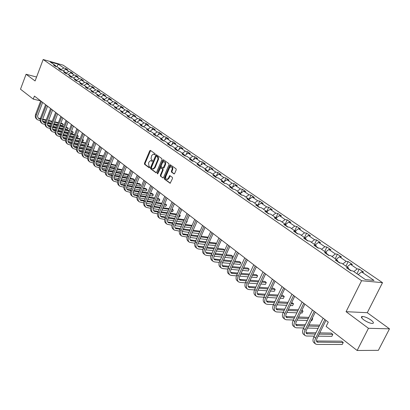 <?xml version="1.0" encoding="UTF-8"?>
<svg xmlns="http://www.w3.org/2000/svg" width="410" height="410" viewBox="0 0 410 410"><rect width="100%" height="100%" fill="white"/><g stroke="black" fill="none" stroke-linecap="round" stroke-linejoin="round"><path stroke-width="0.61" d="M155.185 154.447L155.088 153.729L150.439 150.393L149.717 150.783L144.458 163.334L144.597 164.349L149.184 167.767L149.696 167.505L149.599 166.788L148.999 166.342L148.548 163.077L148.989 162.032L150.567 160.597L152.089 161.304L152.438 160.986L152.335 160.274L151.449 159.551L151.023 158.455L151.72 155.518L153.335 154.068L154.831 154.765L155.185 154.447M371.035 320.087C367.729 317.847 364.844 316.638 362.384 316.458C360.733 316.689 361.184 317.806 363.731 319.815C367.032 322.065 369.928 323.285 372.413 323.485C374.089 323.244 373.628 322.111 371.035 320.087M173.866 173.881L174.639 173.497L176.208 169.853L176.049 168.792L170.319 164.789L169.812 165.25L164.328 178.109L164.477 179.16L170.165 183.26L172.528 178.432L172.369 177.371L169.76 175.583L168.346 178.201L167.049 179.401C165.794 179.206 165.409 178.201 165.896 176.392L169.514 167.915L170.862 166.696C172.097 166.916 172.466 167.921 171.98 169.704L171.37 171.119L171.529 172.174L174.194 173.942M346.071 311.682L368.462 328.297L357.13 350.483L378.368 350.34L389.5 328.83L367.273 312.697L382.52 282.674L361.589 280.717L346.071 311.682L367.273 312.697M36.577 77.029L26.076 74.261L35.096 80.954L43.168 59.517L361.589 280.717M26.076 74.261L20.5 89.201L33.271 99.112L40.693 100.901L35.608 114.272L36.377 114.887L41.471 101.506M357.13 350.483L326.135 326.427L328.266 322.132L34.419 96.078L33.271 99.112M161.955 159.592L161.806 158.562L156.323 154.719L155.815 155.175L150.49 167.818L150.634 168.843L156.082 172.779L156.564 172.338L161.955 159.592M163.493 159.772L168.858 163.626L169.007 164.671L163.534 177.52L163.052 177.966L160.505 176.197L160.356 175.157L162.555 169.976L162.406 168.935L160.648 167.762L157.876 173.589L157.537 173.901L157.25 173.128L162.744 160.161L163.493 159.772M382.52 282.674L63.094 65.149L43.168 59.517M356.946 273.752L359.252 269.129L357.202 268.904L350.365 264.224L352.415 264.46L348.198 261.575L346.148 261.334L339.475 256.762L341.535 257.019L337.42 254.205L335.359 253.944L328.851 249.485L330.911 249.762L326.893 247.015L324.833 246.733L318.478 242.382L320.543 242.674L316.622 239.993L314.557 239.696L308.351 235.448L310.421 235.755L306.593 233.136L304.522 232.824L298.465 228.677L300.535 228.995L296.794 226.438L294.718 226.115L288.804 222.061L290.88 222.394L287.22 219.893L285.145 219.555L279.364 215.593L281.439 215.942L277.867 213.502L275.792 213.149L270.139 209.274L272.214 209.638L268.719 207.25L266.643 206.881L261.119 203.099L263.194 203.473L259.781 201.136L257.7 200.756L252.293 197.056L254.374 197.441L251.033 195.155L248.957 194.77L243.668 191.147L245.744 191.542L242.474 189.307L240.398 188.907L235.227 185.366L237.303 185.771L234.105 183.588L232.029 183.178L226.966 179.708L229.041 180.123L225.91 177.986L223.834 177.566L218.878 174.173L220.954 174.593L217.889 172.502L215.814 172.072L210.965 168.751L213.036 169.181L210.033 167.131L207.962 166.696L203.211 163.441L205.277 163.882L202.34 161.873L200.27 161.427L195.616 158.239L197.681 158.69L194.801 156.717L192.736 156.266L188.18 153.145L190.24 153.601L187.416 151.674L185.356 151.213L180.887 148.153L182.947 148.615L180.18 146.724L178.124 146.257L173.743 143.259L175.798 143.731L173.087 141.875L171.031 141.404L166.742 138.462L168.792 138.939L166.132 137.124L164.082 136.643L159.874 133.757L161.919 134.244L159.311 132.461L157.266 131.974L153.14 129.145L155.18 129.637L152.623 127.889L150.583 127.397L146.534 124.625L148.569 125.117L146.062 123.405L144.028 122.903L140.051 120.186L142.085 120.683L139.625 119.002L137.591 118.5L133.696 115.83L135.72 116.332L133.306 114.682L131.282 114.175L127.454 111.556L129.478 112.063L127.105 110.444L125.086 109.931L121.329 107.358L123.348 107.876L121.017 106.282L119.002 105.77L115.318 103.243L117.327 103.761L115.041 102.198L113.032 101.68L109.414 99.199L111.417 99.722L109.173 98.185L107.169 97.662L103.612 95.228L105.611 95.755L103.407 94.244L101.408 93.721L97.918 91.327L99.912 91.855L97.744 90.374L95.755 89.846L92.322 87.494L94.31 88.027L92.183 86.571L90.195 86.038L86.828 83.727L88.806 84.265L86.715 82.835L84.737 82.297L81.421 80.032L83.399 80.57L81.344 79.166L79.371 78.623L76.111 76.393L78.085 76.936L76.065 75.553L74.097 75.01L70.894 72.821L72.857 73.364L70.874 72.006L68.911 71.463L65.764 69.305L67.722 69.854L65.769 68.516L63.811 67.968L58.353 64.232L50.163 61.92L55.591 65.667L53.597 65.108L55.534 66.451L57.533 67.004L60.659 69.167L58.661 68.613L60.629 69.977L62.633 70.53L65.82 72.729L63.811 72.175L65.815 73.564L67.824 74.113L71.063 76.352L69.049 75.799L71.089 77.213L73.108 77.762L76.403 80.037L74.384 79.489L76.46 80.929L78.484 81.472L81.836 83.789L79.812 83.245L81.923 84.706L83.953 85.249L87.371 87.612L85.336 87.069L87.484 88.555L89.523 89.098L92.998 91.497L90.958 90.958L93.147 92.475L95.192 93.014L97.918 91.327M359.252 269.129L363.573 272.086L361.533 271.871L374.022 280.425L365.418 279.599L352.892 270.948L350.781 270.728L346.44 267.725L348.551 267.955L341.699 263.22L339.582 262.979L335.349 260.048L337.466 260.299L330.783 255.686L328.661 255.42L324.535 252.565L326.657 252.837L320.133 248.332L318.011 248.05L313.983 245.267L316.11 245.554L309.745 241.162L307.618 240.86L303.687 238.143L305.819 238.446L299.607 234.156L297.476 233.843L293.637 231.189L295.769 231.512L289.706 227.324L287.574 226.991L283.828 224.398L285.96 224.736L280.035 220.647L277.903 220.303L274.244 217.772L276.381 218.12L270.595 214.122L268.458 213.769L264.88 211.293L267.018 211.657L261.365 207.752L259.228 207.383L255.732 204.964L257.87 205.338L252.345 201.525L250.208 201.141L246.789 198.778L248.926 199.163L243.525 195.432L241.387 195.037L238.051 192.726L240.183 193.125L234.899 189.476L232.767 189.071L229.497 186.811L231.635 187.221L226.463 183.654L224.332 183.239L221.139 181.025L223.271 181.445L218.212 177.955L216.08 177.53L212.954 175.367L215.081 175.798L210.135 172.379L208.008 171.944L204.949 169.827L207.07 170.263L202.227 166.921L200.106 166.475L197.107 164.4L199.229 164.851L194.489 161.576L192.367 161.12L189.435 159.09L191.552 159.546L186.909 156.338L184.792 155.877L181.917 153.893L184.034 154.355L179.483 151.213L177.371 150.747L174.558 148.799L176.669 149.271L172.21 146.191L170.099 145.714L167.341 143.808L169.453 144.289L165.081 141.271L162.975 140.789L160.274 138.918L162.38 139.405L158.096 136.448L155.995 135.956L153.345 134.126L155.446 134.618L151.249 131.718L149.153 131.22L146.554 129.427L148.651 129.924L144.535 127.079L142.444 126.582L139.897 124.819L141.988 125.322L137.95 122.534L135.864 122.026L133.368 120.299L135.449 120.812L131.492 118.075L129.411 117.562L126.962 115.866L129.037 116.384L125.152 113.698L123.082 113.18L120.678 111.52L122.749 112.038L118.936 109.408L116.87 108.886L114.508 107.256L116.578 107.779L112.837 105.196L110.772 104.668L108.46 103.069L110.521 103.597L106.846 101.06L104.791 100.527L102.515 98.959L104.57 99.486L100.968 97.001L98.918 96.463L96.683 94.92L98.733 95.458L95.192 93.014M351.334 270.784L348.71 268.97M353.845 271.61L357.202 268.904M347.019 266.9L350.365 264.224M348.551 267.955L348.766 269.329M340.136 263.041L337.635 261.313M342.811 263.989L346.148 261.334M336.154 259.392L339.475 256.762M337.466 260.299L337.696 261.672M329.215 255.491L326.837 253.846M332.044 256.558L335.359 253.944M325.55 252.073L328.851 249.485M326.657 252.837L326.898 254.2M318.565 248.127L316.3 246.559M321.537 249.3L324.833 246.733M315.198 244.924L318.478 242.382M316.11 245.554L316.366 246.912M308.171 240.942L306.014 239.445M311.282 242.223L314.557 239.696M305.091 237.949L308.351 235.448M305.819 238.446L306.085 239.804M298.029 233.925L295.979 232.506M301.268 235.309L304.522 232.824M295.226 231.132L298.465 228.677M295.769 231.512L296.051 232.859M288.127 227.078L286.175 225.725M291.489 228.554L294.718 226.115M285.585 224.475L288.804 222.061M285.96 224.736L286.252 226.079M278.462 220.39L276.601 219.109M281.936 221.959L285.145 219.555M276.166 217.971L279.364 215.593M276.381 218.12L276.683 219.458M269.016 213.861L267.248 212.641M272.604 215.511L275.792 213.149M266.961 211.616L270.139 209.274M267.018 211.657L267.33 212.99M259.786 207.475L258.11 206.317M263.476 209.213L266.643 206.881M257.895 205.451L261.119 203.099M259.781 201.136L257.859 205.328L258.192 206.666M250.766 201.238L249.172 200.136M254.554 203.052L257.7 200.756M248.998 199.445L252.293 197.056M248.926 199.163L249.259 200.485M241.946 195.139L240.434 194.099M245.831 197.025L248.957 194.77M240.296 193.566L243.668 191.147M240.183 193.125L240.526 194.442M233.321 189.179L231.891 188.19M237.293 191.132L240.398 188.907M231.788 187.811L235.227 185.366M231.635 187.221L231.983 188.528M224.89 183.347L223.532 182.409M228.944 185.366L232.029 183.178M223.47 182.178L226.966 179.708M223.271 181.445L223.624 182.747M216.634 177.638L215.352 176.751M220.77 179.724L223.834 177.566M215.327 176.659L218.878 174.173M215.081 175.798L215.445 177.089M208.562 172.056L207.363 171.277M212.769 174.199L215.814 172.072M207.378 171.236L210.965 168.751M207.07 170.263L207.445 171.554M200.659 166.588L199.583 166.05M204.938 168.792L207.962 166.696M199.649 165.896L203.211 163.441M199.229 164.851L199.608 166.132M192.92 161.238L191.993 160.863M197.266 163.493L200.27 161.427M192.08 160.659L195.616 158.239M191.552 159.546L191.936 160.822M185.34 156L184.577 155.733M189.753 158.306L192.736 156.266M184.664 155.528L188.18 153.145M184.034 154.355L184.423 155.626M177.919 150.865L177.315 150.706M182.388 153.222L185.356 151.213M177.397 150.506L180.887 148.153M176.669 149.271L177.064 150.531M170.652 145.837L170.206 145.74M175.178 148.241L178.124 146.257M170.278 145.581L173.743 143.259M169.453 144.289L169.853 145.545M163.523 140.912L163.252 140.85M168.105 143.357L171.031 141.404M163.293 140.753L166.742 138.462M162.38 139.405L162.785 140.656M161.171 138.57L164.082 136.643M156.451 136.017L159.874 133.757M155.446 134.618L155.856 135.859M154.375 133.88L157.266 131.974M149.758 131.364L153.14 129.145M148.651 129.924L149.066 131.159M147.713 129.273L150.583 127.397M143.239 126.772L146.534 124.625M141.988 125.322L142.403 126.552M141.173 124.758L144.028 122.903M136.837 122.267L140.051 120.186M135.449 120.812L135.869 122.031M134.757 120.33L137.591 118.5M130.559 117.844L133.696 115.83M129.037 116.384L129.457 117.573M128.463 115.984L131.282 114.175M124.394 113.508L127.454 111.556M122.749 112.038L123.159 113.201M122.282 111.72L125.086 109.931M118.341 109.26L121.329 107.358M116.578 107.779L116.983 108.916M116.22 107.533L119.002 105.77M112.401 105.083L115.318 103.243M110.521 103.597L110.92 104.704M110.269 103.422L113.032 101.68M106.564 100.988L109.414 99.199M104.57 99.486L104.97 100.573M104.422 99.384L107.169 97.662M100.829 96.965L103.612 95.228M98.733 95.458L99.128 96.519M98.682 95.417L101.408 93.721M92.998 91.497L93.393 92.537M93.014 91.538L95.755 89.846M89.621 89.165L92.322 87.494M87.371 87.612L87.755 88.627M87.422 87.745L90.195 86.038M84.137 85.377L86.828 83.727M81.836 83.789L82.22 84.788M81.928 84.019L84.737 82.297M78.751 81.662L81.421 80.032M76.403 80.037L76.783 81.016M76.526 80.355L79.371 78.623M73.462 78.008L76.111 76.393M71.063 76.352L71.437 77.305M71.222 76.752L74.097 75.01M68.255 74.415L70.894 72.821M65.82 72.729L66.189 73.667M66.01 73.211L68.911 71.463M63.14 70.879L65.764 69.305M60.659 69.167L61.028 70.084M60.885 69.726L63.811 67.968M56.672 66.768L58.353 64.232M55.591 65.667L55.955 66.563M368.462 328.297L389.5 328.83M358.166 274.592L361.533 271.871M65.374 69.541L65.769 68.516M70.453 73.082L70.874 72.006M75.619 76.69L76.065 75.553M80.878 80.365L81.344 79.166M86.223 84.101L86.715 82.835M91.655 87.904L92.183 86.571M97.19 91.778L97.744 90.374M102.823 95.72L103.407 94.244M108.553 99.738L109.173 98.185M114.385 103.832L115.041 102.198M120.325 107.999L121.017 106.282M126.372 112.248L127.105 110.444M132.532 116.578L133.306 114.682M138.805 120.991L139.625 119.002M145.196 125.496L146.062 123.405M151.71 130.083L152.623 127.889M158.347 134.767L159.311 132.461M165.112 139.543L166.132 137.124M172.005 144.422L173.087 141.875M179.037 149.399L180.18 146.724M186.212 154.483L187.416 151.674M193.525 159.669L194.801 156.717M200.987 164.974L202.34 161.873M208.603 170.391L210.033 167.131M216.372 175.926L217.889 172.502M224.306 181.584L225.91 177.986M232.408 187.375L234.105 183.588M240.675 193.294L242.474 189.307M249.126 199.352L251.033 195.155M266.766 211.483L268.719 207.25M275.879 217.772L277.867 213.502M285.196 224.208L287.22 219.893M294.734 230.794L296.794 226.438M304.497 237.533L306.593 233.136M314.485 244.432L316.622 239.993M324.72 251.499L326.893 247.015M335.201 258.736L337.42 254.205M345.937 266.151L348.198 261.575M155.026 154.678L153.924 154.191M151.162 160.715L152.284 161.212M150.613 150.516L145.048 163.452L145.186 164.466L149.553 167.716M156.717 154.903L151.08 167.936L151.218 168.961L156.261 172.712M156.625 156.123L156.107 156.394L151.428 167.505L151.526 168.223L152.961 168.92L154.514 167.49L157.829 159.613L157.942 157.717L156.625 156.123L157.01 156.205M152.93 168.92L153.55 169.033L155.103 167.603L154.514 167.49M157.209 156.246L158.373 157.378L158.552 159.188L155.103 167.603M163.231 177.904L160.505 176.197M160.858 167.803L162.995 169.053L163.144 170.094L160.946 175.27L161.094 176.31M163.651 159.885L157.794 173.727M164.846 164.584C165.327 162.842 164.974 161.853 163.78 161.617L162.432 162.837L161.176 165.804L161.325 166.839L163.088 168.013L164.846 164.584L165.435 164.707C165.917 162.96 165.558 161.97 164.369 161.74L164.328 161.73M163.462 168.085L164.169 167.675L163.585 167.562M165.435 164.707L164.169 167.675M171.452 166.814C172.682 167.039 173.056 168.038 172.569 169.817L171.959 171.236L172.113 172.292L174.317 173.891M167.029 179.401L167.639 179.508L168.935 178.314L168.346 178.201M170.176 175.762L168.935 178.314M170.729 164.969L164.917 178.222L165.066 179.272L170.334 183.193M42.635 102.397L37.551 116.004L38.14 118.126L40.2 119.013M38.053 118.018L40.303 118.587M42.476 119.52L46.053 120.32M48.4 120.842L52.096 121.667M54.463 122.195L58.251 123.041M60.639 123.574L63.053 124.112L62.269 123.502L60.798 123.174M42.604 119.105L46.212 119.91M48.554 120.432L52.249 121.263M54.617 121.79L58.404 122.636M62.484 125.573L63.053 124.112L63.324 124.517L62.484 125.573L60.07 125.04M57.682 124.512L53.889 123.671M51.527 123.143L47.826 122.329M45.484 121.806L42.507 121.145M40.149 120.622L37.484 119.746C36.07 118.577 35.701 116.958 36.377 114.887M37.218 119.53L36.715 119.125C35.301 117.957 34.932 116.337 35.608 114.272M42.066 123.441L41.548 123.026C40.134 121.852 39.765 120.222 40.452 118.141L45.597 104.678M45.059 124.543L42.332 123.656C40.913 122.482 40.549 120.853 41.236 118.772L46.391 105.288M47.555 106.18L42.409 119.889L42.994 122.021L45.131 122.923M42.901 121.908L45.238 122.493M47.432 123.43L51.101 124.24M53.469 124.758L57.256 125.593M59.65 126.121L63.535 126.977M65.948 127.51L67.988 127.961L66.107 127.1M47.565 123.005L51.265 123.82M53.633 124.343L57.42 125.183M59.809 125.711L63.693 126.567M67.414 129.432L67.988 127.961L68.255 128.366L67.414 129.432L65.369 128.986M62.955 128.458L59.071 127.607M56.682 127.085L52.89 126.254M50.522 125.737L47.427 125.06M46.996 127.413L46.463 126.987C45.044 125.814 44.685 124.179 45.377 122.083L50.589 108.517M50.056 128.525L47.263 127.628C45.838 126.454 45.479 124.819 46.176 122.718L51.399 109.137M52.562 110.034L47.35 123.84L47.934 125.983L50.143 126.895M47.837 125.865L50.261 126.459M52.47 127.402L56.237 128.222M58.63 128.745L62.515 129.591M64.929 130.113L68.911 130.98M71.35 131.513L73.011 131.871L71.514 131.092M52.613 126.972L56.406 127.797M58.794 128.32L62.679 129.165M65.093 129.693L69.075 130.559M72.426 133.358L73.011 131.871L73.041 132.871L72.426 133.358L70.766 132.999M68.326 132.471L64.344 131.61M61.93 131.087L58.046 130.252M55.652 129.734L52.439 129.037M52.008 131.456L51.465 131.021C50.04 129.842 49.682 128.197 50.389 126.085L55.663 112.422M55.14 132.573L52.275 131.672C50.85 130.493 50.491 128.848 51.199 126.736L56.488 113.052M57.651 113.949L52.372 127.858L52.951 130.016L55.247 130.944M52.849 129.888L55.37 130.493M57.595 131.446L61.464 132.276M63.883 132.794L67.865 133.65M70.305 134.172L74.389 135.049M76.855 135.582L78.115 135.848L77.024 135.151M57.748 131.005L61.633 131.841M64.052 132.358L68.034 133.219M70.474 133.742L74.558 134.618M77.521 137.345L78.115 135.848L78.136 136.848L77.521 137.345L76.26 137.073M73.795 136.55L69.71 135.679M67.271 135.162L63.289 134.311M60.875 133.798L57.533 133.086M57.108 135.566L56.549 135.121C55.124 133.942 54.771 132.292 55.488 130.165L60.829 116.394M60.311 136.699L57.374 135.787C55.95 134.603 55.596 132.953 56.313 130.821L61.664 117.04M62.832 117.936L57.487 131.948L58.061 134.116L60.439 135.054M57.953 133.983L60.567 134.598M62.812 135.556L66.784 136.402M69.228 136.914L73.313 137.78M75.778 138.303L79.965 139.19M82.456 139.718L83.302 139.897L82.605 139.349M62.976 135.11L66.963 135.951M69.403 136.474L73.487 137.34M75.952 137.862L80.14 138.749M82.707 141.399L83.302 139.897L83.317 140.897L82.707 141.399L81.862 141.219M79.371 140.697L75.179 139.82M72.713 139.303L68.629 138.442M66.184 137.929L62.72 137.201M62.294 139.754L61.725 139.292C60.301 138.114 59.947 136.453 60.675 134.311L66.082 120.437M65.579 140.891L62.566 139.969C61.136 138.79 60.788 137.124 61.51 134.982L66.932 121.093M68.106 121.99L62.689 136.11L63.258 138.288L65.723 139.241M63.145 138.149L65.861 138.775M68.127 139.743L72.201 140.594M74.671 141.107L78.858 141.983M81.349 142.501L85.649 143.397M88.165 143.92L88.581 144.007L88.237 143.741M68.296 139.282L72.385 140.138M74.851 140.65L79.038 141.527M81.528 142.05L85.828 142.946M87.976 145.524L88.581 144.007L88.591 145.012L87.561 145.437M85.044 144.914L80.744 144.028M78.254 143.51L74.061 142.644M71.596 142.137L68.004 141.394M67.578 144.012L66.994 143.541C65.564 142.357 65.216 140.686 65.954 138.529L71.432 124.553M70.935 145.155L67.845 144.228C66.415 143.044 66.071 141.373 66.804 139.21L72.298 125.219M73.467 126.116L67.983 140.343L68.075 141.675L68.716 142.7L71.104 143.5M68.429 142.388L71.248 143.023M73.533 143.997L77.721 144.858M80.211 145.371L84.511 146.252M87.028 146.77L91.44 147.677M73.713 143.531L77.905 144.392M80.396 144.904L84.696 145.791M87.212 146.309L91.625 147.216M93.972 148.225L94.197 148.589L93.393 149.676M90.825 149.209L86.413 148.307M83.896 147.795L79.596 146.918M77.106 146.411L73.38 145.652M72.949 148.343L72.35 147.861C70.92 146.677 70.576 144.996 71.325 142.823L76.875 128.74M76.393 149.501L73.221 148.563C71.786 147.374 71.448 145.699 72.196 143.52L77.756 129.416M78.93 130.319L73.375 144.653L73.457 145.991L74.102 147.026L76.578 147.836M73.81 146.698L76.737 147.344M79.038 148.333L83.338 149.199M85.854 149.712L90.267 150.603M92.814 151.116L97.339 152.028M79.227 147.851L83.527 148.722M86.044 149.235L90.456 150.127M93.003 150.644L97.529 151.562M96.719 153.571L92.194 152.663M89.646 152.156L85.234 151.269M82.712 150.767L78.848 149.993M78.423 152.756L77.808 152.259C76.373 151.075 76.034 149.389 76.793 147.195L82.42 133.004M81.949 153.919L78.689 152.971C77.259 151.787 76.921 150.096 77.68 147.902L83.317 133.691M84.491 134.598L78.858 149.04L78.94 150.388L79.581 151.423L82.159 152.248M79.284 151.09L82.323 151.746M84.644 152.74L89.057 153.617M91.604 154.124L96.135 155.026M98.707 155.534L103.356 156.461M84.839 152.248L89.257 153.13M91.799 153.637L96.329 154.539M98.902 155.052L103.551 155.979M102.725 158.009L98.077 157.097M95.504 156.589L90.974 155.697M88.427 155.195L84.424 154.406M83.988 157.245L83.358 156.738C81.928 155.554 81.595 153.852 82.359 151.649L88.063 137.345M87.607 158.419L84.26 157.466C82.825 156.277 82.492 154.58 83.261 152.371L88.975 138.047M90.154 138.954L84.445 153.509L84.521 154.862L85.162 155.902L87.837 156.738M84.855 155.559L88.012 156.225M90.359 157.23L94.889 158.116M97.462 158.619L102.111 159.526M104.714 160.033L109.485 160.966M90.559 156.728L95.089 157.614M97.662 158.116L102.315 159.029M104.914 159.536L109.685 160.469M108.85 162.529L104.073 161.601M101.475 161.099L96.821 160.202M94.249 159.7L90.103 158.901M89.662 161.822L89.016 161.299C87.581 160.11 87.253 158.403 88.032 156.179L93.808 141.768M93.372 163.001L89.933 162.037C88.498 160.848 88.17 159.141 88.95 156.917L94.741 142.48M95.914 143.387L90.128 158.06L90.2 159.418L90.841 160.459L93.623 161.309M90.533 160.11L93.808 160.787L99.661 146.267M96.176 161.801L100.829 162.693M103.433 163.19L108.204 164.108M110.838 164.61L115.738 165.548M115.856 165.261L111.043 164.102M96.386 161.284L101.034 162.175M103.638 162.678L108.414 163.595M115.092 167.121L110.193 166.193M107.558 165.691L102.782 164.784M100.178 164.292L95.884 163.477M99.246 167.664L95.709 166.696C94.269 165.507 93.951 163.79 94.741 161.545L100.609 147M101.788 147.902L95.925 162.688L95.991 164.061L96.627 165.107L99.522 165.968M96.309 164.743L99.717 165.435M102.105 166.455L106.882 167.352M109.516 167.849L114.416 168.766M117.081 169.268L122.113 170.217M122.139 170.16L121.293 169.504L117.296 168.746M102.321 165.922L107.097 166.824M109.726 167.321L114.631 168.243M121.462 171.8L116.425 170.862M113.765 170.365L108.855 169.453M106.226 168.961L101.777 168.136M95.438 166.48L94.777 165.942C93.337 164.753 93.014 163.036 93.808 160.797L94.741 161.545M101.321 171.221L100.64 170.673C99.205 169.484 98.887 167.757 99.686 165.502L105.626 150.854M105.226 172.415L101.593 171.441C100.153 170.247 99.835 168.525 100.64 166.265L106.59 151.597M107.768 152.505L101.823 167.408L101.885 168.787L102.52 169.837L105.529 170.714M102.198 169.463L105.734 170.165M108.148 171.196L113.052 172.097M115.717 172.589L120.755 173.517M123.446 174.009L128.207 174.885L127.243 174.137L123.666 173.476M108.368 170.647L113.273 171.554M115.938 172.046L120.976 172.979M127.546 176.484L128.207 174.885L128.156 175.905L127.546 176.484L122.78 175.613M120.089 175.126L115.051 174.204M112.386 173.722L107.784 172.882M107.317 176.054L106.615 175.49C105.18 174.301 104.868 172.569 105.683 170.293L111.704 155.528M111.325 177.253L107.584 176.274C106.149 175.08 105.836 173.348 106.651 171.067L112.688 156.287M113.867 157.194L107.799 172.507L107.973 173.85L108.711 174.809L111.653 175.541M108.199 174.276L111.868 174.983M114.303 176.018L119.346 176.93M122.036 177.412L127.213 178.35M129.939 178.837L134.28 179.621L133.301 178.857L130.165 178.288M114.533 175.465L119.571 176.372M122.267 176.864L127.443 177.796M133.609 181.23L134.28 179.621L134.219 180.641L133.609 181.23L129.268 180.456M126.541 179.97L121.365 179.047M118.669 178.565L113.908 177.714M113.421 180.979L112.704 180.405C111.269 179.211 110.961 177.468 111.792 175.178L117.895 160.295M117.542 182.183L113.693 181.199C112.253 180.005 111.95 178.263 112.781 175.967L118.895 161.063M120.079 161.976L113.918 177.412L114.093 178.755L114.831 179.718L117.895 180.467M114.308 179.175L118.121 179.887M120.581 180.938L125.762 181.85M128.484 182.332L133.809 183.27M136.561 183.757L140.466 184.444L139.467 183.665L136.797 183.193M120.817 180.364L125.998 181.281M128.719 181.763L134.044 182.706M139.784 186.063L140.466 184.444L140.394 185.463L139.784 186.063L135.884 185.381M133.122 184.9L127.802 183.972M125.076 183.501L120.15 182.64M119.648 186.002L118.91 185.407C117.475 184.213 117.173 182.46 118.013 180.154L124.204 165.148M123.881 187.211L119.915 186.217C118.48 185.023 118.182 183.27 119.023 180.959L125.229 165.937M126.408 166.844L120.161 182.404L120.33 183.757L121.068 184.72L124.261 185.479M120.535 184.167L124.496 184.889M126.982 185.95L132.302 186.863M135.064 187.339L140.533 188.282M143.326 188.759L146.765 189.353L145.75 188.559L143.567 188.185M127.223 185.361L132.548 186.278M135.305 186.755L140.779 187.703M146.078 190.983L146.765 189.353L146.959 189.727L146.078 190.983L142.634 190.399M139.841 189.927L134.367 188.995M131.61 188.523L126.511 187.657M125.993 191.116L125.234 190.506C123.799 189.312 123.507 187.554 124.358 185.223L130.641 170.099M130.344 192.331L126.26 191.332C124.824 190.143 124.532 188.38 125.388 186.048L131.682 170.903M132.866 171.81L126.526 187.498L126.685 188.856L127.423 189.825L130.749 190.594M126.885 189.256L131 189.984M133.506 191.055L138.98 191.972M141.773 192.439L147.4 193.387M150.224 193.858L153.186 194.355L152.151 193.546L150.475 193.264M133.757 190.45L139.231 191.373M142.024 191.844L147.651 192.787M152.484 196L153.186 194.355L153.094 195.38L152.484 196L149.522 195.508M146.698 195.042L141.071 194.109M138.278 193.648L133.004 192.772M132.461 196.334L131.687 195.708C130.247 194.514 129.96 192.746 130.826 190.399L137.201 175.147M136.935 197.553L132.727 196.549C131.292 195.355 131.005 193.587 131.876 191.234L138.262 175.962M139.446 176.874L133.014 192.69L133.168 194.058L133.901 195.027L137.37 195.806M133.358 194.442L137.632 195.18M140.164 196.257L145.791 197.179M148.62 197.64L154.406 198.583M157.266 199.05L159.726 199.455L158.67 198.63L157.527 198.44M140.425 195.637L146.052 196.559M148.881 197.025L154.667 197.974M159.018 201.11L159.726 199.455L159.623 200.48L159.018 201.11L156.559 200.715M153.694 200.254L147.907 199.321M145.078 198.865L139.625 197.984M139.057 201.653L138.257 201.008C136.822 199.819 136.545 198.035 137.427 195.672L143.889 180.292M143.664 202.873L139.323 201.869C137.888 200.674 137.611 198.896 138.493 196.523L144.976 181.128M146.155 182.035L139.953 196.764C139.359 198.343 139.543 199.532 140.507 200.326L144.125 201.115M139.959 199.737L144.397 200.475M146.954 201.566L152.745 202.484M155.605 202.935L161.56 203.883M164.461 204.339L166.393 204.646L164.728 203.714M147.226 200.926L153.017 201.848M155.877 202.304L161.832 203.252M165.676 206.317L166.393 204.646L166.562 205.01L165.676 206.317L163.739 206.015M160.843 205.564L154.883 204.631M152.023 204.18L146.385 203.298M145.781 207.076L144.966 206.414C143.531 205.225 143.259 203.437 144.156 201.049L150.716 185.546M150.526 208.3L146.052 207.291C144.617 206.102 144.346 204.313 145.242 201.92L151.823 186.396M153.002 187.303L146.703 202.15C146.103 203.749 146.283 204.944 147.246 205.738L151.018 206.532L157.681 190.901M146.688 205.128L151.3 205.871M153.883 206.973L159.844 207.89M162.744 208.336L168.874 209.279M171.805 209.73L173.189 209.94L172.092 209.085M154.165 206.317L160.125 207.234M163.021 207.685L169.151 208.634M172.456 211.627L173.189 209.94L173.061 210.976L172.456 211.627L171.078 211.416M168.141 210.971L162.011 210.043M159.111 209.602L153.278 208.716M157.527 213.835L152.915 212.826C151.48 211.637 151.218 209.838 152.13 207.429L158.808 191.767M159.987 192.674L153.596 207.65C152.986 209.259 153.161 210.458 154.119 211.252L158.055 212.057M153.555 210.632L158.347 211.381M160.956 212.488L167.09 213.4M170.027 213.841L176.341 214.778M179.313 215.219L180.118 215.342L179.477 214.845M161.248 211.811L167.382 212.728M170.319 213.169L176.628 214.112M179.375 217.039L180.118 215.342L180.272 215.696L179.375 217.039L178.57 216.921M175.598 216.485L169.284 215.558M166.347 215.127L160.32 214.245M152.643 212.611L151.808 211.934C150.373 210.74 150.106 208.941 151.018 206.537L152.13 207.429M159.649 218.253L158.783 217.561C157.353 216.367 157.097 214.563 158.024 212.139L164.784 196.369M164.682 219.478L159.915 218.474C158.48 217.279 158.229 215.475 159.157 213.046L165.937 197.251M167.116 198.158L160.623 213.261C160.002 214.881 160.172 216.09 161.13 216.885L165.24 217.695M160.561 216.249L165.543 216.992M168.177 218.115L174.496 219.022M177.468 219.452L183.972 220.385M168.479 217.418L174.793 218.33M177.771 218.761L184.269 219.698M186.427 222.558L187.18 220.846L187.027 221.882L186.232 222.533M183.219 222.102L176.715 221.185M173.737 220.759L167.511 219.878M166.793 224.019L165.906 223.301C164.477 222.112 164.231 220.298 165.168 217.853L172.036 201.945M171.985 225.239L167.06 224.234C165.63 223.045 165.384 221.226 166.332 218.781L173.215 202.853M174.393 203.755L167.798 218.986C167.167 220.621 167.331 221.836 168.29 222.63L172.574 223.44M167.716 221.979L172.887 222.722M175.552 223.855L182.055 224.752M185.074 225.172L191.767 226.1M175.864 223.137L182.368 224.039M185.381 224.46L192.08 225.392M191.004 227.832L184.305 226.92M181.292 226.504L174.85 225.628M174.086 229.897L173.174 229.164C171.744 227.975 171.508 226.151 172.466 223.686L179.442 207.644M179.442 231.117L174.352 230.112C172.923 228.929 172.692 227.099 173.65 224.634L180.641 208.567M181.82 209.469L175.121 224.834C174.481 226.479 174.639 227.699 175.593 228.493L180.062 229.308M175.014 227.827L180.39 228.565M183.08 229.708L189.784 230.599M192.843 231.004L199.742 231.922M183.403 228.97L190.107 229.866M193.166 230.276L200.065 231.199M198.968 233.669L192.064 232.767M189.005 232.367L182.353 231.496M181.533 235.904L180.595 235.145C179.17 233.961 178.945 232.127 179.918 229.641L187.001 213.456M187.057 237.113L181.799 236.119C180.374 234.935 180.149 233.095 181.128 230.61L188.231 214.399M189.399 215.306L182.604 230.799C181.948 232.465 182.101 233.69 183.055 234.479L187.713 235.294M182.465 233.797L188.052 234.53M190.773 235.683L197.681 236.565M200.782 236.954L207.901 237.861M208.188 237.216L201.12 236.201M191.111 234.92L198.02 235.806M207.111 239.619L199.993 238.733M196.892 238.343L190.02 237.482M189.133 242.033L188.175 241.259C186.75 240.075 186.535 238.23 187.524 235.724L194.724 219.396M194.847 243.238L189.399 242.248C187.98 241.065 187.765 239.22 188.759 236.708L195.975 220.36M197.148 221.262L190.24 236.898C189.574 238.574 189.717 239.804 190.671 240.593L195.534 241.408M190.076 239.891L195.883 240.614M198.635 241.782L205.758 242.648M208.9 243.027L216.244 243.919M216.383 243.607L215.645 243.033L209.254 242.248M198.983 240.993L206.107 241.864M215.445 245.687L208.101 244.816M204.954 244.442L197.851 243.596M196.902 248.296L195.913 247.496C194.494 246.318 194.289 244.462 195.298 241.936L202.612 225.464M202.801 249.49L198.517 249.008L197.169 248.511C195.749 247.332 195.544 245.477 196.559 242.945L203.893 226.453M205.061 227.35L198.04 243.12C197.364 244.811 197.497 246.051 198.445 246.835L203.519 247.645M197.845 246.113L203.888 246.83M206.671 248.009L214.015 248.855M217.208 249.218L224.695 250.079L223.435 249.095L217.572 248.419M207.035 247.194L214.379 248.045M224.731 250.202L223.886 251.868L216.393 251.022M213.2 250.664L205.861 249.833M223.886 251.868L224.101 251.586M204.836 254.697L203.816 253.872C202.402 252.698 202.212 250.833 203.237 248.286L210.673 231.665M210.94 255.876L206.45 255.399L205.102 254.907C203.688 253.734 203.493 251.868 204.523 249.316L211.98 232.675M213.144 233.567L206.01 249.48C205.318 251.186 205.446 252.432 206.394 253.216L211.688 254.015M205.784 252.473L212.067 253.175M214.881 254.364L222.466 255.189M225.705 255.538L232.67 256.296L231.378 255.292L226.079 254.712M215.26 253.523L222.845 254.354M231.845 258.095L232.67 256.296L231.845 258.095L224.875 257.357M221.636 257.014L214.056 256.204M212.944 261.231L211.898 260.391C210.489 259.217 210.304 257.342 211.35 254.769L218.909 238.005M219.263 262.395L214.558 261.928L213.205 261.447C211.801 260.273 211.616 258.397 212.667 255.825L220.247 239.03M221.405 239.927L214.153 255.983C213.451 257.7 213.574 258.951 214.512 259.735L220.042 260.524M213.902 258.971L220.436 259.653M223.281 260.857L231.112 261.652M234.397 261.99L240.813 262.641L239.496 261.616L234.792 261.129M223.675 259.986L231.506 260.791M239.973 264.46L240.813 262.641L239.973 264.46L233.556 263.82M230.271 263.492L222.435 262.713M221.231 267.914L220.155 267.048C218.75 265.875 218.581 263.994 219.642 261.401L227.33 244.483M227.775 269.057L222.84 268.601L221.492 268.13C220.088 266.956 219.924 265.075 220.99 262.477L228.698 245.534M229.856 246.425L222.476 262.625C221.764 264.358 221.877 265.613 222.814 266.397L228.585 267.171M222.194 265.608L228.995 266.269M231.875 267.484L239.963 268.253M243.299 268.57L249.131 269.124L247.783 268.073L243.709 267.684M232.285 266.587L240.373 267.361M248.275 270.959L249.131 269.124L248.275 270.959L242.443 270.415M239.107 270.108L231.014 269.36M229.702 274.746L228.595 273.854C227.196 272.686 227.037 270.795 228.124 268.181L235.94 251.104M236.483 275.863L231.312 275.423L229.964 274.956C228.565 273.793 228.411 271.902 229.497 269.283L237.339 252.181M238.492 253.067L230.989 269.416C230.261 271.169 230.364 272.43 231.301 273.209L237.323 273.967M230.676 272.399L237.754 273.029M240.665 274.259L249.019 274.992M252.411 275.289L257.629 275.745L256.25 274.674L252.837 274.372M241.095 273.327L249.449 274.07M256.762 277.596L257.629 275.745L256.762 277.596L251.545 277.15M248.152 276.858L239.794 276.145M238.364 281.731L237.226 280.814C235.832 279.651 235.688 277.755 236.796 275.11L244.749 257.88M245.4 282.823L239.973 282.403L238.625 281.942C237.236 280.783 237.093 278.882 238.2 276.237L246.179 258.982M247.327 259.863L239.691 276.366C238.953 278.129 239.045 279.4 239.978 280.173L246.266 280.906M239.348 279.338L246.717 279.938M249.664 281.178L258.3 281.87M261.749 282.147L266.31 282.51L264.906 281.419L262.195 281.198M250.115 280.214L258.751 280.917M265.429 284.376L266.31 282.51L265.429 284.376L260.868 284.022M257.418 283.756L248.773 283.084M247.225 288.876L246.051 287.933C244.667 286.774 244.539 284.868 245.667 282.203L253.759 264.814M254.533 289.931L248.829 289.537L247.486 289.086C246.102 287.933 245.974 286.021 247.107 283.356L255.22 265.936M256.363 266.818L248.593 283.469C247.84 285.252 247.927 286.523 248.849 287.297L255.425 288.005M248.219 286.436L255.896 287M258.874 288.25L267.812 288.896M271.312 289.147L275.182 289.429L273.747 288.307L271.779 288.163M259.346 287.251L268.278 287.907M274.29 291.31L275.182 289.429L274.29 291.31L270.415 291.038M266.91 290.798L257.972 290.172M256.291 296.189L255.087 295.215C253.708 294.067 253.595 292.145 254.738 289.46L262.979 271.907M263.886 297.204L257.89 296.835L256.552 296.399C255.174 295.251 255.066 293.329 256.214 290.639L264.476 273.06M265.613 273.931L257.705 290.741C256.937 292.535 257.008 293.816 257.931 294.585L264.798 295.256M257.296 293.693L265.296 294.216M268.309 295.482L277.56 296.071M281.122 296.297L284.258 296.497L282.787 295.354L281.608 295.277M268.801 294.441L278.047 295.046M283.346 298.398L284.258 296.497L283.346 298.398L280.209 298.203M276.642 297.988L267.392 297.419M265.572 303.672L264.327 302.667C262.959 301.524 262.861 299.597 264.03 296.886L272.414 279.164M273.47 304.64L267.166 304.307L265.829 303.877C264.46 302.739 264.363 300.807 265.536 298.09L273.947 280.348M275.079 281.214L267.028 298.183C266.244 299.997 266.31 301.283 267.223 302.042L274.403 302.677M266.582 301.119L274.92 301.591M277.975 302.872L287.553 303.4M291.177 303.6L293.534 303.728L291.689 302.539M278.492 301.796L288.066 302.334M292.607 305.645L293.534 303.728L292.607 305.645L290.249 305.522M286.621 305.327L277.042 304.825M275.069 311.328L273.788 310.298C272.43 309.16 272.348 307.223 273.542 304.492L282.08 286.6M283.295 312.241L276.658 311.954L275.325 311.533C273.967 310.401 273.885 308.463 275.084 305.727L283.648 287.81M284.771 288.671L276.576 305.798C275.776 307.628 275.827 308.92 276.735 309.678L284.248 310.262M287.882 310.426L297.803 310.882M301.493 311.052L303.026 311.123L301.888 310.242M276.094 308.725L284.791 309.135M288.42 309.309L298.342 309.776M302.083 313.055L303.026 311.123L302.083 313.055L300.55 312.989M296.855 312.83L286.928 312.399M284.796 319.175L283.474 318.109C282.126 316.981 282.059 315.034 283.279 312.276L291.976 294.211M293.365 320.02L286.38 319.785L285.047 319.375C283.699 318.252 283.638 316.305 284.858 313.537L293.58 295.451M294.698 296.307L286.349 313.604C285.534 315.449 285.575 316.745 286.477 317.499L294.334 318.022M298.034 318.155L308.32 318.529M312.082 318.667L312.733 318.688L312.256 318.319M285.832 316.505L294.903 316.848M298.603 316.991L308.889 317.381M311.774 320.64L312.733 318.688L311.774 320.64L311.123 320.62M307.362 320.492L297.065 320.143M294.754 327.206L293.396 326.109C292.058 324.986 292.012 323.034 293.252 320.251L302.114 302.011M303.692 327.979L296.333 327.805L295.005 327.405C293.673 326.288 293.627 324.336 294.872 321.548L303.759 303.282M304.866 304.128L296.358 321.594C295.528 323.454 295.559 324.761 296.45 325.504L304.681 325.96M308.448 326.058L319.123 326.339M295.81 324.474L305.276 324.74M309.048 324.843L319.713 325.14M318.145 328.318L307.464 328.067M304.963 335.436L303.559 334.304C302.231 333.192 302.206 331.234 303.472 328.42L312.502 310.006M314.28 336.118L306.531 336.021L305.209 335.636C303.887 334.529 303.861 332.566 305.132 329.748L314.193 311.303M315.285 312.148L306.618 329.778C305.768 331.659 305.788 332.971 306.67 333.709L315.29 334.083M319.134 334.145L332.838 334.36L331.193 333.079L319.759 332.879M306.034 332.638L315.92 332.812M331.844 336.349L332.838 334.36L331.844 336.349L318.129 336.169M315.418 343.867L313.973 342.704C312.661 341.602 312.656 339.634 313.947 336.794L323.152 318.196M325.97 320.364L317.135 338.173C316.264 340.069 316.269 341.381 317.145 342.114L343.257 342.478L342.242 344.482L316.981 344.436L315.669 344.067C314.357 342.97 314.352 340.997 315.649 338.158L324.884 319.528M342.242 344.482L343.257 342.478L341.571 341.161L316.51 341.002M154.652 154.406L154.068 154.283M151.91 160.935L151.321 160.812M145.186 164.466L144.597 164.349M145.048 163.452L144.458 163.334M150.296 150.906L149.717 150.783M156.133 172.769L155.821 172.712M151.218 168.961L150.634 168.843M151.08 167.936L150.49 167.818M156.4 155.298L155.815 155.175M158.316 159.992L157.732 159.874M157.85 156.707L157.266 156.584M163.108 177.955L162.78 177.894M160.946 175.27L160.356 175.157M163.144 170.094L162.555 169.976M162.995 169.053L162.406 168.935M161.489 167.951L160.899 167.833M157.84 173.24L157.25 173.128M163.329 160.284L162.744 160.161M172.113 172.292L171.529 172.174M171.959 171.236L171.37 171.119M172.569 169.817L171.98 169.704M169.858 176.146L169.268 176.034M170.217 183.244L169.878 183.183M165.066 179.272L164.477 179.16M164.917 178.222L164.328 178.109M170.401 165.368L169.812 165.25M38.576 118.203L39.345 118.818M40.452 118.141L41.236 118.772M43.419 122.088L44.203 122.718M45.377 122.083L46.176 122.718M48.344 126.039L49.144 126.68M50.389 126.085L51.199 126.736M53.356 130.057L54.166 130.708M55.488 130.165L56.313 130.821M58.451 134.147L59.276 134.808M60.675 134.311L61.51 134.982M63.637 138.308L64.478 138.98M65.954 138.529L66.804 139.21M68.916 142.542L69.772 143.228M71.325 142.823L72.196 143.52M74.287 146.852L75.153 147.549M76.793 147.195L77.68 147.902M79.75 151.234L80.637 151.946M82.359 151.649L83.261 152.371M85.316 155.697L86.218 156.42M88.032 156.179L88.95 156.917M90.984 160.243L91.901 160.981M96.755 164.876L97.693 165.625M99.686 165.502L100.64 166.265M102.633 169.591L103.586 170.355M105.683 170.293L106.651 171.067M108.619 174.393L109.593 175.172M111.792 175.178L112.781 175.967M114.723 179.288L115.712 180.082M118.013 180.154L119.023 180.959M120.94 184.274L121.949 185.084M124.358 185.223L125.388 186.048M127.279 189.358L128.304 190.184M130.826 190.399L131.876 191.234M133.737 194.54L134.787 195.38M137.427 195.672L138.493 196.523M140.328 199.824L141.394 200.68M144.156 201.049L145.242 201.92M147.047 205.215L148.133 206.086M153.899 210.714L155.006 211.601M158.024 212.139L159.157 213.046M160.889 216.321L162.022 217.228M165.168 217.853L166.332 218.781M168.023 222.046L169.181 222.973M172.466 223.686L173.65 224.634M175.306 227.883L176.484 228.831M179.918 229.641L181.128 230.61M182.737 233.849L183.941 234.817M187.524 235.724L188.759 236.708M190.327 239.937L191.562 240.926M195.298 241.936L196.559 242.945M198.081 246.154L199.337 247.163M203.237 248.286L204.523 249.316M205.999 252.509L207.286 253.539M211.35 254.769L212.667 255.825M214.092 258.997L215.404 260.053M219.642 261.401L220.99 262.477M222.363 265.634L223.706 266.71M228.124 268.181L229.497 269.283M230.815 272.414L232.188 273.516M236.796 275.11L238.2 276.237M239.46 279.348L240.865 280.476M245.667 282.203L247.107 283.356M248.301 286.441L249.736 287.594M254.738 289.46L256.214 290.639M257.347 293.698L258.818 294.877M264.03 296.886L265.536 298.09M266.603 301.124L268.104 302.329M273.542 304.492L275.084 305.727M276.099 308.74L277.616 309.955M283.279 312.276L284.858 313.537M285.847 316.561L287.354 317.765M293.252 320.251L294.872 321.548M295.83 324.566L297.327 325.765M303.472 328.42L305.132 329.748M306.06 332.776L307.541 333.965M313.947 336.794L315.649 338.158M316.546 341.187L318.011 342.36M361.676 317.853L362.384 316.458M157.045 156.2L156.594 156.102M153.55 169.033L152.961 168.92M163.677 168.131L163.088 168.013M167.639 179.508L167.049 179.401"/></g></svg>
